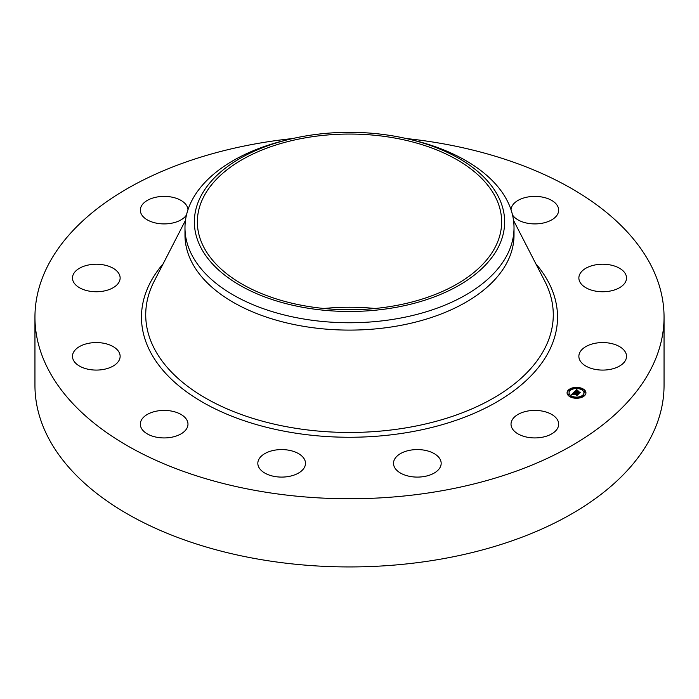 <?xml version="1.0" encoding="UTF-8"?>
<svg xmlns="http://www.w3.org/2000/svg" width="699" height="699" viewBox="0 0 699 699"><rect width="100%" height="100%" fill="white"/><g stroke="black" fill="none" stroke-linecap="round" stroke-linejoin="round"><path stroke-width="1.05" d="M557.715 420.291A23.827 13.762 180 0 1 558.676 424.171A23.827 13.762 180 0 1 538.239 437.784A23.827 13.762 180 0 1 511.983 428.041A23.827 13.762 180 0 1 511.021 424.171A23.827 13.762 180 0 1 531.458 410.549A23.827 13.762 180 0 1 557.715 420.291M406.285 138.533A314.55 181.6 180 0 1 664.05 317.154L664.05 385.332A314.55 181.6 180 0 1 438.055 559.593A314.55 181.6 180 0 1 34.95 385.332L34.95 317.154A314.55 181.6 180 0 1 260.945 142.902A314.55 181.6 180 0 1 292.715 138.533M664.05 317.154A314.55 181.6 180 0 1 438.055 491.414A314.55 181.6 180 0 1 34.95 317.154M409.754 139.354L413.397 140.237A164.518 94.985 180 0 1 514.018 227.769L514.018 235.117A164.518 94.985 180 0 1 395.817 326.258A164.518 94.985 180 0 1 184.982 235.117L184.982 227.769A164.518 94.985 180 0 1 191.64 201.024A164.518 94.985 180 0 1 285.603 140.237L289.246 139.354A155.152 89.577 180 0 1 409.754 139.354A155.152 89.577 180 0 1 498.37 247.114A155.152 89.577 180 0 1 305.821 307.848A155.152 89.577 180 0 1 200.63 196.681A155.152 89.577 180 0 1 289.246 139.354M514.018 227.769A164.518 94.985 180 0 1 507.36 254.506A164.518 94.985 180 0 1 395.817 318.91A164.518 94.985 180 0 1 184.982 227.769M392.331 306.188A152.146 87.838 180 0 1 197.354 221.898A152.146 87.838 180 0 1 306.669 137.607A152.146 87.838 180 0 1 501.646 221.898A152.146 87.838 180 0 1 392.331 306.188M323.917 308.486A152.146 87.838 180 0 1 375.083 308.486M298.901 472.83A23.827 13.762 180 0 1 272.802 476.106A23.827 13.762 180 0 1 257.826 463.332A23.827 13.762 180 0 1 264.414 453.843A23.827 13.762 180 0 1 290.513 450.567A23.827 13.762 180 0 1 305.489 463.332A23.827 13.762 180 0 1 298.901 472.83M170.862 437.373A23.827 13.762 180 0 1 140.324 424.171A23.827 13.762 180 0 1 157.441 410.968A23.827 13.762 180 0 1 187.979 424.171A23.827 13.762 180 0 1 170.862 437.373M511.03 209.744A23.827 13.762 180 0 1 528.138 196.943A23.827 13.762 180 0 1 558.676 210.146A23.827 13.762 180 0 1 541.559 223.348A23.827 13.762 180 0 1 512.507 214.934M90.687 369.692A23.827 13.762 180 0 1 72.478 356.324A23.827 13.762 180 0 1 101.932 342.956A23.827 13.762 180 0 1 120.132 356.324A23.827 13.762 180 0 1 90.687 369.692M608.313 264.615A23.827 13.762 180 0 1 626.522 277.984A23.827 13.762 180 0 1 597.068 291.361A23.827 13.762 180 0 1 578.868 277.984A23.827 13.762 180 0 1 608.313 264.615M79.861 287.944A23.827 13.762 180 0 1 72.478 277.984A23.827 13.762 180 0 1 86.929 265.34A23.827 13.762 180 0 1 112.757 268.032A23.827 13.762 180 0 1 120.132 277.984A23.827 13.762 180 0 1 105.689 290.635A23.827 13.762 180 0 1 79.861 287.944M619.139 346.372A23.827 13.762 180 0 1 626.522 356.324A23.827 13.762 180 0 1 612.071 368.976A23.827 13.762 180 0 1 586.243 366.285A23.827 13.762 180 0 1 578.868 356.324A23.827 13.762 180 0 1 593.311 343.681A23.827 13.762 180 0 1 619.139 346.372M186.493 214.934A23.827 13.762 180 0 1 163.313 223.898A23.827 13.762 180 0 1 141.285 214.016A23.827 13.762 180 0 1 140.324 210.146A23.827 13.762 180 0 1 160.761 196.524A23.827 13.762 180 0 1 187.017 206.275A23.827 13.762 180 0 1 187.97 209.744M440.501 466.583A23.827 13.762 180 0 1 414.516 476.998A23.827 13.762 180 0 1 393.511 463.332A23.827 13.762 180 0 1 394.184 460.091A23.827 13.762 180 0 1 420.178 449.675A23.827 13.762 180 0 1 441.174 463.332A23.827 13.762 180 0 1 440.501 466.583M581.227 388.111A9.437 5.452 180 0 1 585.945 392.821A9.437 5.452 180 0 1 571.791 397.539A9.437 5.452 180 0 1 567.072 392.821A9.437 5.452 180 0 1 581.227 388.111M580.222 389.107A7.436 4.29 180 0 1 583.945 392.821A7.436 4.29 180 0 1 572.787 396.543A7.436 4.29 180 0 1 569.073 392.821A7.436 4.29 180 0 1 580.222 389.107M574.097 392.043L574.849 392.672L573.363 393.135L577.837 394.341L576.902 395.284L573.215 393.668L573.259 394.498L572.953 393.581L572.516 394.14L573.031 394.559L571.633 394.489L574.062 392.008L574.237 392.637M574.456 392.008L575.163 392.602L574.456 392.156M574.36 392.707L573.792 393.091L578.388 394.192L577.191 395.258L578.178 394.271L573.626 393.126L574.36 392.707M576.395 389.675L577.129 390.374L575.242 391.23L576.911 391.781L575.565 391.169L576.789 390.426L575.714 391.143L578.623 391.265L577.208 391.886L579.742 392.375L578.728 393.388L574.255 391.816L576.596 389.937M576.832 389.692L577.488 390.33L576.832 389.867M578.947 391.169L577.295 390.689L578.947 391.169M577.689 391.807L580.362 392.209L579.017 393.423L580.144 392.296L577.54 391.824L578.108 391.388L577.689 391.877M569.484 390.103L568.628 390.392L569.484 390.103M581.009 388.321L580.153 388.609L581.009 388.321M574.613 387.831L573.748 388.12L574.613 387.831M584.102 394.97L583.237 395.258L584.102 394.97M584.941 391.283L584.084 391.562L584.941 391.283M572 397.329L572.857 397.041L572 397.329M568.069 394.367L568.934 394.087L568.069 394.367M578.405 397.818L579.261 397.53L578.405 397.818M576.483 392.681L576.5 392.2M577.208 391.886L579.191 392.925M575.242 391.23L576.911 392.253L577.033 391.658M579.008 392.48L579.008 392.952M577.086 391.606L577.086 392.078M576.911 391.781L576.911 392.253M576.57 389.911L576.57 390.374M576.544 389.876L576.544 390.339M572.07 394.507L572.542 394.026M573.363 393.135L577.269 394.909M574.062 392.008L574.062 392.48M577.208 394.454L577.208 394.918M580.406 388.329A9.437 5.452 0 0 0 574.796 387.936M573.757 388.076A9.437 5.452 0 0 0 568.768 390.173M568.698 390.234A9.437 5.452 0 0 0 567.081 393.056M585.937 393.056A9.437 5.452 0 0 0 581.297 388.6L581.131 388.836M572.603 397.783L572.857 397.041A7.436 4.29 0 0 0 578.125 397.478M579.121 397.312A7.436 4.29 0 0 0 583.945 393.292A7.436 4.29 0 0 0 583.927 393.056M569.082 393.056A7.436 4.29 0 0 0 569.073 393.292A7.436 4.29 0 0 0 572.07 396.735M568.794 390.627L568.916 391.143L569.606 390.627M573.923 388.356L573.896 388.81M583.412 395.494L584.242 395.94M584.25 391.798L584.373 392.314L585.063 391.798M567.955 394.315L568.069 394.839L568.759 394.315M513.52 220.351L544.862 281.348A203.785 117.65 180 0 1 406.87 427.709A203.785 117.65 180 0 1 205.191 397.88A203.785 117.65 180 0 1 154.138 281.348L185.48 220.351M535.81 263.724A208.022 120.106 180 0 1 408.067 432.401A208.022 120.106 180 0 1 190.067 394.306A208.022 120.106 180 0 1 163.19 263.724M576.457 389.762L576.457 390.234M576.43 389.719L576.43 390.191M583.945 393.292L583.945 392.821M569.073 393.292L569.073 392.821M569.772 390.855L569.772 390.392M568.628 390.855L568.628 390.392M574.893 388.592L574.893 388.12M573.748 388.592L573.748 388.12M584.381 395.73L584.381 395.258M583.237 395.73L583.237 395.258M585.229 392.034L585.229 391.562M584.084 392.034L584.084 391.562M567.789 394.551L567.789 394.087M568.934 394.551L568.934 394.087M578.117 397.993L578.117 397.53M579.261 397.993L579.261 397.53"/></g></svg>

